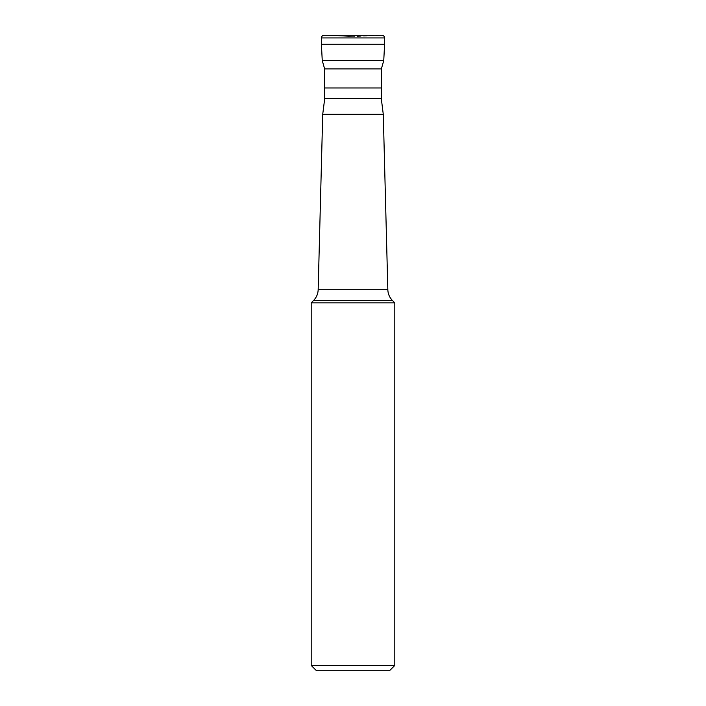 <?xml version="1.0" encoding="UTF-8"?>
<svg xmlns="http://www.w3.org/2000/svg" width="706" height="706" viewBox="0 0 706 706"><rect width="100%" height="100%" fill="white"/><g stroke="black" fill="none" stroke-linecap="round" stroke-linejoin="round"><path stroke-width="0.53" stroke-dasharray="3.53 2.65" d="M353 44.257L384.602 44.257L353 44.257M379.334 35.3L353 36.677L381.964 35.3L324.036 35.3L379.334 35.3L326.666 35.3L353 36.677L326.666 35.3M322.254 60.575L383.746 60.575M324.636 87.968L381.364 87.968M353 87.968L381.284 87.968L353 87.968M324.716 98.496L381.284 98.496M322.721 114.301L383.279 114.301M394.804 302.839L311.196 302.839M311.196 665.431L394.804 665.431M316.464 670.7L389.535 670.7M321.398 44.257L384.602 44.257M384.602 37.93L321.398 37.93M381.364 68.923L324.636 68.923M318.168 289.725L387.832 289.725M392.457 300.491L313.543 300.491"/><path stroke-width="1.06" d="M383.746 60.575L322.254 60.575L324.636 68.923L381.364 68.923L383.746 60.575L384.602 44.257L321.398 44.257L384.602 44.257L384.602 37.93A2.63 2.63 0 0 0 381.964 35.3L324.036 35.3A2.63 2.63 0 0 0 321.398 37.93L321.398 44.257L321.398 37.93L384.602 37.93C384.443 36.333 383.561 35.459 381.964 35.3M381.364 68.923L381.364 87.968L324.636 87.968L324.636 68.923M381.284 87.968L381.284 98.496L324.716 98.496L324.716 87.968M381.284 98.496L383.279 114.301L322.721 114.301L318.168 289.725C318 293.908 316.464 297.491 313.543 300.491L392.457 300.491C389.535 297.491 388 293.908 387.832 289.725L318.168 289.725M311.196 665.431L316.464 670.7L389.535 670.7L394.804 665.431L311.196 665.431L311.196 302.839L394.804 302.839L392.457 300.491M384.602 44.257L384.602 37.93M321.398 37.93C321.557 36.333 322.439 35.459 324.036 35.3M322.254 60.575L321.398 44.257M383.279 114.301L387.832 289.725M394.804 665.431L394.804 302.839M313.543 300.491L311.196 302.839M324.716 98.496L322.721 114.301"/></g></svg>
